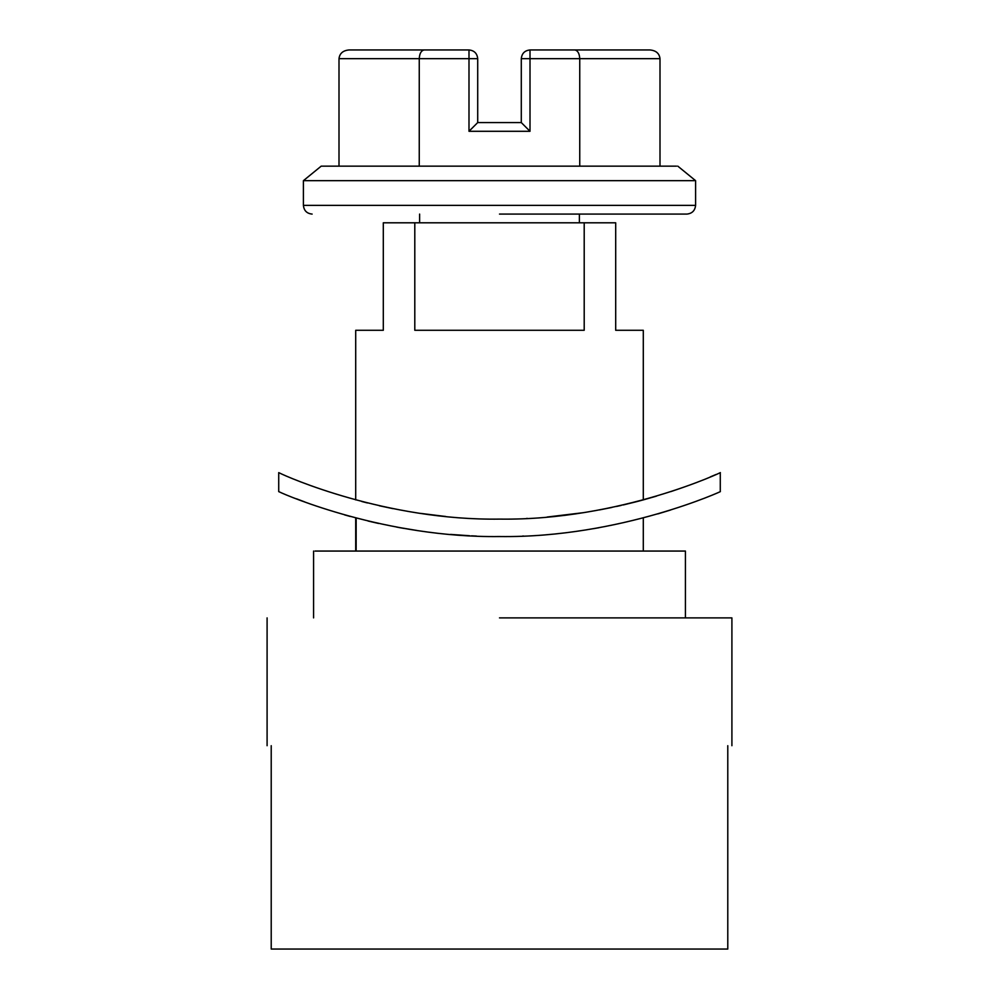 <?xml version="1.0" encoding="UTF-8"?>
<svg xmlns="http://www.w3.org/2000/svg" width="999" height="999" viewBox="0 0 999 999"><rect width="100%" height="100%" fill="white"/><g stroke="black" fill="none" stroke-linecap="round" stroke-linejoin="round"><path stroke-width="1.5" d="M523.439 536.026L522.639 536.063M720.229 491.645C724.874 489.785 620.416 538.174 499.562 536.538L497.227 536.538M476.398 536.063L471.528 535.851M469.518 535.739L450.561 534.415M416.895 530.469L396.728 527.11M378.571 523.451L368.082 521.041M356.156 518.056L356.144 551.061M593.618 528.646L599.1 527.697M398.801 527.497L403.971 528.409M498.139 536.538L498.838 536.538M685.426 617.882L685.426 551.061L315.022 551.061M731.905 745.704L731.905 617.882L499.5 617.882M271.216 745.704C265.734 745.704 265.734 745.704 271.216 745.704L271.216 949.05L727.784 949.05L727.784 745.704C733.266 745.704 733.266 745.704 727.784 745.704M720.229 472.652C724.799 470.791 620.604 520.766 499.737 519.105C386.251 520.766 286.576 476.698 279.395 472.927L278.721 472.627L278.721 491.62L279.395 491.908C286.501 495.479 386.251 538.099 499.562 536.538M657.916 513.873L670.554 510.027M296.466 498.801L304.608 501.86M344.555 514.885L350.262 516.471M643.294 330.282L643.294 499.887L656.48 496.128M670.878 491.595L683.241 487.362M710.314 476.898L716.021 474.488M419.617 222.802L419.617 214.086M694.218 180.669L303.421 180.669M676.548 166.146L321.541 166.146M643.244 330.282L615.696 330.282L615.696 222.802L584.203 222.802L584.203 330.282L414.797 330.282L414.797 222.802L383.304 222.802L383.304 330.282L355.706 330.282L355.706 499.887M392.894 508.628L379.333 505.756M367.495 502.959L361.813 501.51M643.294 499.887L637.162 501.523M636.663 501.648L623.214 504.957M621.103 505.432L616.47 506.468M611.9 507.442L599.512 509.902M582.38 512.799L547.19 517.032M527.322 518.406L526.573 518.444M420.467 513.374L444.155 516.308M444.543 516.346L445.542 516.446M499.5 214.086L686.875 214.086C692.12 213.536 695.029 210.627 695.591 205.369L303.421 205.369M477.709 58.666L468.993 58.666L468.993 49.95L424.275 49.95C421.241 50.499 419.568 53.409 419.255 58.666L338.998 58.666C339.635 53.409 342.994 50.499 349.063 49.95L468.993 49.95C474.25 50.499 477.16 53.409 477.709 58.666L477.709 122.577L521.291 122.577L521.291 58.666C521.84 53.409 524.75 50.499 530.007 49.95L649.937 49.95C656.006 50.499 659.365 53.409 660.002 58.666L660.002 166.146M521.291 122.577L530.007 131.294L468.993 131.294L468.993 58.666L419.255 58.666L419.255 166.146M660.002 58.666L579.745 58.666C579.432 53.409 577.759 50.499 574.725 49.95M477.709 122.577L468.993 131.294M521.291 58.666L579.745 58.666L579.745 166.146M338.998 58.666L338.998 166.146M414.797 222.802L584.203 222.802M530.007 131.294L530.007 49.95M643.294 517.932L643.294 551.061M355.706 551.061L355.706 517.932M313.574 551.061L313.574 617.882M267.095 617.882L267.095 745.704M720.279 491.62L720.279 472.627M579.383 214.086L579.383 222.802M677.797 166.146L695.591 180.669L695.591 205.369M321.203 166.146L303.409 180.669L303.409 205.369C303.958 210.652 306.855 213.549 312.125 214.086"/></g></svg>

